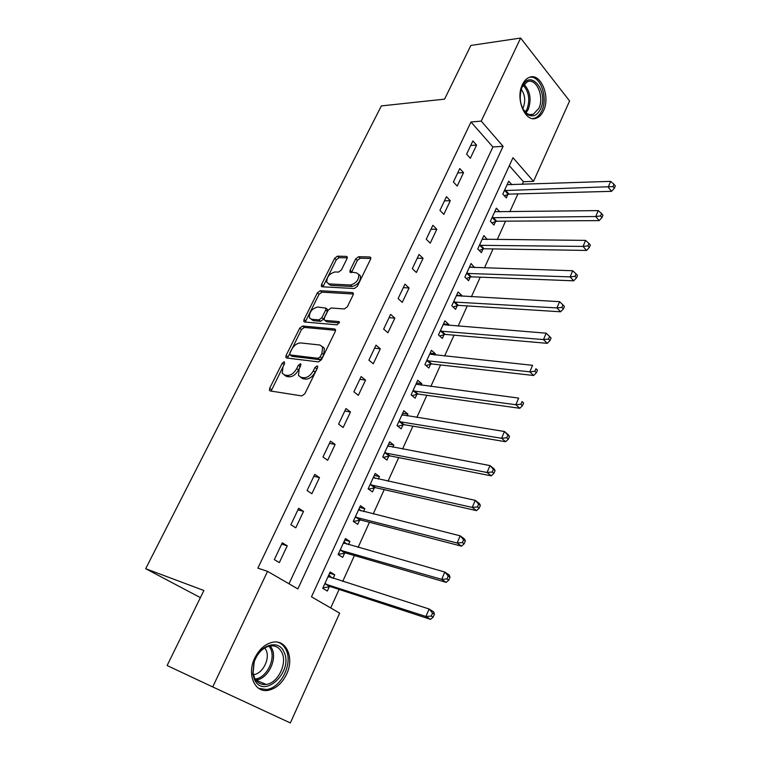 <?xml version="1.0" encoding="UTF-8"?>
<svg xmlns="http://www.w3.org/2000/svg" width="761" height="761" viewBox="0 0 761 761"><rect width="100%" height="100%" fill="white"/><g stroke="black" fill="none" stroke-linecap="round" stroke-linejoin="round"><path stroke-width="1.14" d="M284.214 361.732L282.198 363.216L269.67 388.3L269.432 390.393L270.184 390.945L301.841 395.92L304.857 393.741L317.546 367.772L317.698 366.345L317.099 365.908L314.997 367.439L313.361 370.769C310.707 375.43 307.511 377.751 303.782 377.741L301.099 377.361L298.483 375.458L299.197 368.895L300.976 364.196L300.405 363.787L298.341 365.299L296.723 368.571C294.088 373.156 290.959 375.449 287.344 375.439L284.738 375.078L282.255 373.27L282.987 366.754L284.595 363.53L284.214 361.732M284.357 364.024L271.125 391.087M317.47 367.924L315.168 372.167L313.361 370.769M300.671 365.917L298.521 369.951L296.723 368.571M543.525 110.716C541.794 114.445 539.492 116.899 536.638 118.06C525.585 123.453 514.969 99.054 522.427 84.566C524.139 80.989 526.355 78.621 529.085 77.451C540.443 71.972 550.793 96.438 543.525 110.716M286.631 674.132C282.093 683.378 275.891 688.791 268.015 690.36C254.612 692.957 246.697 674.208 254.735 658.084C259.263 649.104 265.294 643.806 272.838 642.208C286.593 639.354 294.459 658.075 286.631 674.132M347.016 258.654L347.235 256.952L346.341 256.39L337.456 256.172L334.621 258.321L321.551 284.471L321.332 286.25L322.169 286.792L354.36 288.524L357.337 286.307L370.531 259.292L370.74 257.579L369.789 256.98L358.621 256.704L355.71 258.892L350.108 270.25L349.898 271.991L356.3 272.799L358.773 274.398C358.973 279.934 356.148 283.463 350.307 285.014L329.104 283.939L326.821 282.445C326.612 277.052 329.361 273.551 335.059 271.953L338.55 272.096L341.432 269.927L347.016 258.654M212.709 686.936L167.125 665.533L203.891 590.488L145.674 568.705L381.356 105.912L444.567 99.139L470.869 45.441L520.638 38.05L569.599 100.985L533.518 181.356L512.99 157.708L311.487 596.814L339.663 613.147L290.369 722.95L212.709 686.936L267.558 571.359L297.855 588.919L503.097 146.312L481.218 121.113L520.638 38.05M288.99 583.782L492.919 146.978L470.992 121.998L257.865 568.134L267.558 571.359M470.992 121.998L481.218 121.113M302.593 326.022L299.72 328.153L286.088 355.444L285.851 357.432L286.631 357.993L318.469 361.913L321.475 359.725L335.268 331.482L335.487 329.561L334.593 328.942L302.593 326.022L304.333 327.42L301.47 329.551L287.515 358.098M304.01 319.572L317.356 292.871L320.21 290.721L352.381 292.566L353.304 293.185L353.094 294.992L347.349 306.759L344.372 308.956L331.121 307.996L328.191 310.174L324.367 317.927L324.148 319.81L325.004 320.4L338.778 321.561L339.406 321.989L337.161 324.861L304.59 322.008L303.782 321.456L304.01 319.572L305.751 320.98L319.059 294.307L317.356 292.871M279.344 562.588L287.268 545.818L282.302 542.793L274.321 559.62L279.344 562.588M295.772 527.83L303.534 511.382L298.692 508.243L290.864 524.738L295.772 527.83M311.867 493.737L319.487 477.604L314.759 474.36L307.083 490.541L311.867 493.737M327.668 460.3L335.135 444.481L330.512 441.133L322.987 457L327.668 460.3M343.154 427.511L350.488 411.986L345.97 408.543L338.588 424.105L343.154 427.511M358.355 395.33L365.556 380.1L361.133 376.562L353.884 391.829L358.355 395.33M373.27 363.758L380.329 348.814L376.01 345.18L368.904 360.172L373.27 363.758M387.91 332.766L394.845 318.098L390.621 314.379L383.639 329.094L387.91 332.766M402.284 302.345L409.085 287.943L404.957 284.148L398.108 298.588L402.284 302.345M416.391 272.486L423.068 258.34L419.035 254.459L412.31 268.643L416.391 272.486M430.241 243.159L436.804 229.27L432.857 225.313L426.246 239.239L430.241 243.159M443.853 214.355L450.293 200.714L446.431 196.69L439.944 210.369L443.853 214.355M457.218 186.065L463.544 172.661L459.768 168.571L453.394 182.003L457.218 186.065M470.346 158.269L476.567 145.094L472.866 140.937L466.607 154.141L470.346 158.269M330.712 607.963L339.092 589.423M342.707 581.433L354.417 555.53M358.098 547.387L369.456 522.274M373.194 513.989L384.21 489.637M388.015 481.218L398.688 457.599M402.559 449.047L412.909 426.15M416.828 417.475L426.864 395.273M430.84 386.483L440.571 364.957M444.605 356.043L454.041 335.173M458.112 326.155L467.264 305.912M471.382 296.8L480.258 277.166M484.424 267.958L493.033 248.923M497.237 239.62L505.58 221.166M509.822 211.777L517.918 193.874M522.198 184.4L523.416 181.717L509.328 165.679M333.109 578.37L334.735 574.793L330.16 572.006L322.721 588.291L327.344 591.031L329.351 586.617M348.462 544.648L349.917 541.442L345.446 538.541L338.141 554.522L342.669 557.375L344.638 553.038M363.52 511.554L364.823 508.7L360.448 505.704L353.285 521.39L357.708 524.339L359.639 520.086M378.303 479.088L379.454 476.567L375.173 473.475L368.143 488.866L372.462 491.92L374.364 487.744M392.809 447.211L393.808 445.023L389.622 441.827L382.726 456.942L386.949 460.091L388.814 455.991M407.059 415.915L407.906 414.041L403.815 410.769L397.042 425.608L401.171 428.843L403.007 424.819M421.042 385.19L421.756 383.62L417.751 380.262L411.092 394.835L415.145 398.155L416.942 394.198M434.778 355.016L435.359 353.741L431.439 350.298L424.904 364.614L428.862 368.02L430.631 364.139M448.267 325.375L448.714 324.386L444.89 320.866L438.46 334.926L442.331 338.407L444.072 334.593M461.527 296.257L461.851 295.544L458.093 291.948L451.787 305.76L455.573 309.327L457.275 305.58M474.55 267.644L471.078 263.534L464.876 277.109L468.586 280.742L470.26 277.061M487.344 239.534L483.834 235.606L477.737 248.952L481.371 252.662L483.016 249.037M499.834 211.9L496.372 208.162L490.379 221.28L493.937 225.047L495.554 221.489M511.887 184.761L508.7 181.175L502.812 194.074L506.293 197.908L507.882 194.407M145.674 568.705L200.39 597.632M523.416 181.717L533.518 181.356M492.919 146.978L503.097 146.312M334.735 574.793L329.618 573.185M349.917 541.442L344.781 539.996M364.823 508.7L359.668 507.416M379.454 476.567L374.269 475.444M393.808 445.023L388.614 444.044M407.906 414.041L402.702 413.213M421.756 383.62L416.533 382.935M435.359 353.741L430.117 353.19M448.714 324.386L443.463 323.967M461.851 295.544L456.581 295.258M474.75 267.206L469.48 267.035M487.43 239.344L482.341 239.306M287.268 545.818L281.665 544.125M303.534 511.382L297.903 509.889M319.487 477.604L313.827 476.31M335.135 444.481L329.456 443.368M350.488 411.986L344.781 411.045M365.556 380.1L359.82 379.33M380.329 348.814L374.574 348.205M394.845 318.098L389.071 317.651M409.085 287.943L403.292 287.648M423.068 258.34L417.266 258.198M436.804 229.27L430.983 229.261M450.293 200.714L444.453 200.847M463.544 172.661L457.694 172.928M476.567 145.094L470.707 145.494M284.253 374.973L286.545 376.438L284.738 375.078M298.521 369.951C295.896 374.536 292.766 376.819 289.151 376.8L286.545 376.438M300.519 377.237L302.907 378.74L301.099 377.361M315.168 372.167C312.514 376.819 309.318 379.14 305.599 379.121L302.907 378.74M335.601 330.322L304.333 327.42M289.77 353.171L290.16 354.949L318.117 358.298L320.219 356.766L321.922 353.285L322.616 346.959L319.858 345.009L300.709 342.945C297.113 343.03 294.031 345.313 291.453 349.784L289.77 353.171M290.103 354.94L291.939 356.319L290.16 354.949M322.417 346.588L324.386 348.376L323.701 354.702L321.998 358.184L319.905 359.706L291.939 356.319M353.399 294.012L321.913 292.167L319.059 294.307M324.833 320.371L326.745 321.827L339.416 322.911M317.708 307.025C311.915 308.566 309.147 312.153 309.413 317.765L311.62 319.268L318.954 319.886L321.874 317.718L325.698 309.993L325.917 308.138L317.708 307.025M311.154 319.192L313.361 320.685L311.62 319.268M326.983 309.033L327.639 309.584L327.42 311.43L323.606 319.154L320.695 321.313L313.361 320.685M305.751 320.98L305.418 322.084M328.438 283.834L330.797 285.394L329.104 283.939M358.783 274.417L360.457 275.901C360.657 281.427 357.841 284.956 352.001 286.488L330.797 285.394M370.807 258.483L360.286 258.207L357.366 260.395L351.496 272.609M347.292 257.865L339.121 257.646L336.276 259.796L322.94 286.84M331.653 577.903L328.933 574.688M322.93 587.815L330.474 586.598L430.526 619.359L425.932 616.486L429.109 609L328.153 576.4M324.747 583.858L425.932 616.486L431.278 616.077L433.123 617.238L434.388 614.241L432.552 613.081L431.278 616.077M432.552 613.081L429.109 609L433.684 611.901L434.388 614.241M433.123 617.238L430.526 619.359M346.455 544.077L344.105 541.471M338.217 554.36L345.76 553L446.174 582.374L441.684 579.368L444.795 572.044L343.477 542.859M340.129 550.174L441.684 579.368L446.992 578.95L448.781 580.148L450.027 577.218L448.239 576.01L446.992 578.95M448.239 576.01L444.795 572.044L449.256 575.059L450.027 577.218M448.781 580.148L446.174 582.374M360.961 510.916L359.002 508.871M353.418 521.475L360.762 520.02L461.489 546.141L457.123 543.012L460.167 535.83L358.507 509.937M355.235 517.119L457.123 543.012L462.384 542.574L464.124 543.83L465.342 540.957L463.601 539.701L462.384 542.574M463.601 539.701L460.167 535.83L464.524 538.978L465.342 540.957M464.124 543.83L461.489 546.141M375.192 478.403L373.622 476.871M368.533 489.142L375.487 487.649L476.51 510.631L472.248 507.397L475.235 500.358L373.27 477.632M370.055 484.681L472.248 507.397L477.461 506.94L479.164 508.243L480.353 505.418L478.65 504.115L477.461 506.94M478.65 504.115L475.235 500.358L479.478 503.62L480.353 505.418M479.164 508.243L476.51 510.631M389.137 446.517L387.977 445.442M383.335 457.399L389.946 455.877L491.226 475.844L487.059 472.486L489.989 465.589L387.758 445.917M384.6 452.833L487.059 472.486L492.234 472.01L493.899 473.361L495.069 470.602L493.404 469.252L492.234 472.01M493.404 469.252L489.989 465.589L494.136 468.966L495.069 470.602M493.899 473.361L491.226 475.844M283.996 652.044C293.993 671.411 263.553 700.263 254.383 679.354L252.814 673.999L254.012 662.022C259.082 644.824 278.745 638.669 283.996 652.044M254.535 677.899C257.075 682.826 260.947 685.005 266.141 684.434C277.832 683.292 287.525 663.554 281.95 652.634C279.411 647.506 275.434 645.28 270.003 645.946C262.811 647.621 257.541 652.928 254.203 661.87L253.09 672.943L254.535 677.899M264.79 647.896L266.017 649.932C270.421 658.436 262.821 673.77 253.66 674.617L253.413 674.655M258.74 688.372L266.483 689.504C281.018 688.106 293.033 663.611 286.136 650.065C284.357 646.222 281.713 643.635 278.212 642.303M522.227 86.545C530.388 67.948 549.185 91.91 540.5 109.146C536.905 115.957 532.377 117.613 526.926 114.093C520.267 107.234 518.593 98.312 521.884 87.334L522.227 86.545M522.778 108.794L526.241 112.989C528.562 114.74 530.921 115.168 533.309 114.274L538.817 108.414C544.648 96.98 536.324 77.432 527.249 81.808L521.884 87.334M521.218 89.189C525.033 94.725 525.708 100.842 523.245 107.529L522.683 108.604M532.871 118.592L534.983 118.069C537.818 116.909 540.101 114.483 541.822 110.783C548.32 97.903 540.5 75.501 529.818 77.194M402.826 415.24L402.074 414.593M397.832 426.227L404.129 424.676L505.646 441.732L501.594 438.269L504.457 431.506L401.989 414.774M398.878 421.565L501.594 438.269L506.721 437.784L508.338 439.173L509.48 436.472L507.863 435.073L506.721 437.784M507.863 435.073L504.457 431.506L508.5 434.988L509.48 436.472M508.338 439.173L505.646 441.732M412.043 395.615L418.065 394.046L519.792 408.286L515.834 404.728L518.641 398.098L415.953 384.2M412.909 390.869L515.834 404.728L520.924 404.224L522.503 405.661L523.625 403.007L522.046 401.57L520.924 404.224M522.046 401.57L523.625 403.007M522.503 405.661L519.792 408.286M425.979 365.537L431.753 363.948L533.661 375.496L529.799 371.834L532.557 365.328L429.67 354.169M426.683 360.714L529.799 371.834L534.84 371.32L536.381 372.795L537.485 370.188L535.944 368.714L534.84 371.32M535.944 368.714L537.485 370.188M536.381 372.795L533.661 375.496M439.658 336.001L445.195 334.393L547.264 343.335L543.487 339.577L546.198 333.194L443.149 324.662M440.21 331.102L543.487 339.577L548.491 339.045L550.003 340.557L551.078 338.008L549.575 336.495L548.491 339.045M546.198 333.194L549.575 336.495M550.003 340.557L547.264 343.335M453.071 306.968L458.407 305.361L560.61 311.782L556.928 307.929L559.582 301.67L456.391 295.677M453.499 302.003L556.928 307.929L561.884 307.387L563.359 308.937L564.415 306.436L562.95 304.885L561.884 307.387M559.582 301.67L562.95 304.885M563.359 308.937L560.61 311.782M466.236 278.45L471.382 276.823L573.699 280.819L570.103 276.88L572.71 270.745L469.404 267.206M466.56 273.418L570.103 276.88L575.031 276.338L576.467 277.917L577.504 275.453L576.067 273.874L575.031 276.338M572.71 270.745L576.067 273.874M576.467 277.917L573.699 280.819M479.173 250.417L484.139 248.78L586.55 250.436L583.04 246.421L585.599 240.39L482.189 239.211M479.392 245.318L583.04 246.421L587.92 245.86L589.328 247.468L590.346 245.061L588.947 243.444L587.92 245.86M585.599 240.39L588.947 243.444M589.328 247.468L586.55 250.436M491.872 222.859L496.676 221.213L599.164 220.614L595.73 216.514L598.241 210.607L494.755 211.701M492.015 217.713L595.73 216.514L600.581 215.943L601.951 217.589L602.95 215.22L601.58 213.575L600.581 215.943M598.241 210.607L601.58 213.575M601.951 217.589L599.164 220.614M504.343 195.767L509.004 194.122L611.549 191.334L608.191 187.168L610.655 181.365L507.111 184.666M504.41 190.564L613.005 186.588L614.336 188.262L615.326 185.941L613.984 184.257L613.005 186.588M610.655 181.365L613.984 184.257M614.336 188.262L611.549 191.334M283.996 364.576L282.198 363.216M316.795 368.838L314.997 367.439M300.138 366.678L298.341 365.299M289.151 376.8L287.344 375.439M305.599 379.121L303.782 377.741M271.496 389.632L269.67 388.3M335.544 329.732L334.593 328.942M287.867 356.814L286.088 355.444M301.47 329.551L299.72 328.153M319.905 359.706L318.117 358.298M321.998 358.184L320.219 356.766M323.701 354.702L321.922 353.285M321.913 292.167L320.21 290.721M353.389 293.432L352.381 292.566M326.745 321.827L325.004 320.4M339.454 322.122L338.778 321.561M320.695 321.313L318.954 319.886M323.606 319.154L321.874 317.718M327.42 311.43L325.698 309.993M352.001 286.488L350.307 285.014M351.782 271.734L350.108 270.25M357.366 260.395L355.71 258.892M360.286 258.207L358.621 256.704M370.826 257.931L369.789 256.98M323.244 285.917L321.551 284.471M336.276 259.796L334.621 258.321M339.121 257.646L337.456 256.172M347.311 257.266L346.341 256.39M329.665 586.56L325.052 583.801M330.474 586.598L325.87 583.839M329.113 577.095L328.333 576.619M344.952 552.971L340.443 550.108M345.76 553L341.251 550.127M344.267 543.449L343.658 543.069M359.953 520.02L355.539 517.052M360.762 520.02L356.357 517.052M374.669 487.668L370.36 484.605M375.487 487.649L371.178 484.586M389.118 455.915L384.904 452.757M389.946 455.877L385.732 452.719M270.317 645.899L271.943 648.581C277.518 659.407 267.862 678.936 256.191 680.03L255.82 680.077M255.125 679.012C266.474 678.175 276.005 659.15 270.564 648.6L269.09 646.127M523.92 84.309C530.217 90.987 531.663 99.349 528.267 109.394L526.051 112.837M525.204 112.067L526.993 109.146C530.227 99.786 528.962 91.815 523.197 85.242M403.311 424.733L399.192 421.48M404.129 424.676L400.01 421.423M417.247 394.112L413.213 390.783M418.065 394.046L414.032 390.707M430.935 364.043L426.988 360.628M431.753 363.948L427.806 360.533M444.376 334.498L440.514 331.006M445.195 334.393L441.342 330.892M457.589 305.475L453.813 301.908M458.407 305.361L454.631 301.784M470.564 276.956L466.864 273.313M471.382 276.823L467.692 273.17M483.321 248.933L479.706 245.213M484.139 248.78L480.524 245.061M495.858 221.375L492.319 217.598M496.676 221.213L493.138 217.427M508.186 194.293L504.714 190.45M509.004 194.122L505.542 190.269M270.193 390.945L269.432 390.393M286.564 357.984L285.851 357.432M324.386 348.376L322.616 346.959M327.639 309.584L325.917 308.138M304.438 321.989L303.782 321.456M360.457 275.901L358.773 274.398M350.507 272.533L349.898 271.991M321.932 286.764L321.332 286.25M266.141 684.434L255.81 680.058M253.09 672.943L252.814 673.999M529.608 114.597L533.309 114.274M526.241 112.989L526.926 114.093"/></g></svg>
